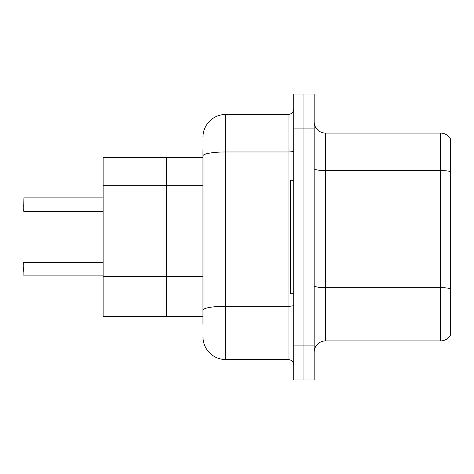 <?xml version="1.0" encoding="UTF-8"?>
<svg xmlns="http://www.w3.org/2000/svg" width="474" height="474" viewBox="0 0 474 474"><rect width="100%" height="100%" fill="white"/><g stroke="black" fill="none" stroke-linecap="round" stroke-linejoin="round"><path stroke-width="0.71" d="M202.961 177.762L202.961 155.91L202.961 157.581L103.119 157.581L103.119 316.419L166.658 316.419L166.658 157.581L166.658 185.707L103.119 185.707M202.961 316.419L166.658 316.419L166.658 185.707L202.961 185.707M450.3 295.545L450.3 331.853M314.149 352.271A11.346 11.346 0 0 1 325.496 340.925L440.542 340.925L440.542 133.076L325.496 133.076A11.346 11.346 0 0 1 314.149 121.729A11.346 11.346 0 0 0 325.496 133.076L325.496 340.925M303.941 345.919L303.941 379.958L314.149 379.958L314.149 345.919L303.941 345.919L303.941 379.958L293.726 379.958L293.726 345.919L303.941 345.919L303.941 128.081L303.941 345.919M293.726 345.919L293.726 94.042L303.941 94.042L303.941 128.081L303.941 94.042L314.149 94.042L314.149 345.919M450.3 138.627A11.346 11.346 0 0 0 440.542 133.076A11.346 11.346 0 0 1 450.3 138.627L450.3 335.373A11.346 11.346 0 0 1 440.542 340.925M202.961 324.364L202.961 149.636M202.961 137.158A22.693 22.693 0 0 1 225.654 114.465L225.654 359.535L288.056 359.535L288.056 114.465A5.67 5.67 0 0 0 293.726 108.795M225.654 114.465L288.056 114.465M202.961 314.149L202.961 310.209A22.693 3.94 180 0 1 225.654 306.269L288.056 306.269A5.67 0.984 0 0 0 293.726 305.286M293.726 365.205A5.67 5.67 0 0 0 288.056 359.535M225.654 359.535A22.693 22.693 0 0 1 202.961 336.842M23.7 206.937L23.925 197.865L103.119 197.865M293.726 180.274L290.325 180.274L290.325 293.726L293.726 293.726M23.7 271.377L23.7 266.838M23.7 262.531L23.925 275.909L103.119 275.909M202.961 276.472L103.119 276.472M450.3 171.541A11.346 1.973 180 0 0 440.542 170.575L325.496 170.575A11.346 1.973 0 0 1 314.149 168.608M450.3 288.63A11.346 1.973 180 0 0 440.542 287.665L325.496 287.665A11.346 1.973 -0 0 1 314.149 285.692M314.149 128.081L293.726 128.081M202.961 155.91A22.693 3.94 180 0 1 225.654 151.97L288.056 151.97A5.67 0.984 0 0 0 293.726 150.981M23.925 197.865L23.7 211.244M23.925 262.3L103.119 262.3M23.925 211.469L103.119 211.469"/></g></svg>
